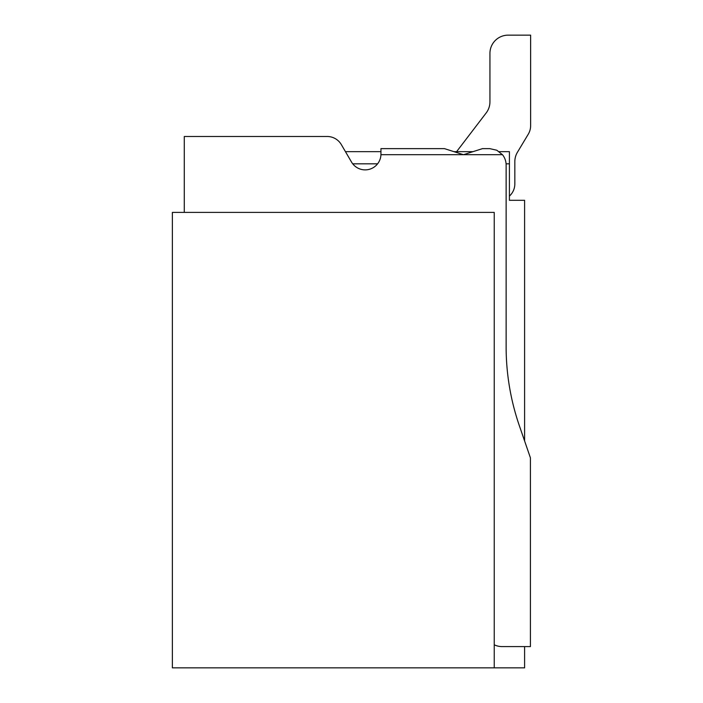 <?xml version="1.0" encoding="UTF-8"?>
<svg xmlns="http://www.w3.org/2000/svg" width="703" height="703" viewBox="0 0 703 703"><rect width="100%" height="100%" fill="white"/><g stroke="black" fill="none" stroke-linecap="round" stroke-linejoin="round"><path stroke-width="1.05" d="M524.596 440.948L524.596 200.311L509.411 200.311L509.411 196.093A16.397 16.397 0 0 0 514.833 183.914L514.833 161.637A18.216 18.216 0 0 1 517.434 152.261L528.287 134.168L517.434 152.261A18.216 18.216 0 0 0 514.833 161.637A18.216 18.216 0 0 1 517.434 152.261A18.216 18.216 0 0 0 514.833 161.637A18.216 18.216 0 0 1 517.434 152.261L528.287 134.168L517.434 152.261A18.216 18.216 0 0 0 514.833 161.637A18.216 18.216 0 0 1 517.434 152.261L528.287 134.168L517.434 152.261A18.216 18.216 0 0 0 514.833 161.637A18.216 18.216 0 0 1 517.434 152.261L528.287 134.168A16.397 16.397 0 0 0 530.624 125.74L530.624 35.15L508.155 35.15A18.216 18.216 0 0 0 489.938 53.366L489.938 101.856A18.216 18.216 0 0 1 486.204 112.911A18.216 18.216 0 0 0 489.938 101.856A18.216 18.216 0 0 1 486.204 112.911A18.216 18.216 0 0 0 489.938 101.856A18.216 18.216 0 0 1 486.204 112.911A18.216 18.216 0 0 0 489.938 101.856A18.216 18.216 0 0 1 486.204 112.911A18.216 18.216 0 0 0 489.938 101.856A18.216 18.216 0 0 1 486.204 112.911L456.599 151.663M380.947 148.632L444.454 148.632L463.462 154.704L380.938 154.704L380.947 148.632L444.454 148.632M380.947 151.663L345.454 151.663L341.333 144.616L351.526 162.059A15.791 15.791 0 0 0 380.938 154.704M184.283 212.394L184.283 136.487L327.176 136.487A16.397 16.397 0 0 1 341.333 144.616M502.469 154.704L496.793 150.231L489.736 148.632L482.478 148.632L463.462 154.704L502.469 154.704A16.397 16.397 0 0 1 506.125 165.029L506.125 346.676A242.913 242.913 0 0 0 519.368 425.763L530.422 457.864L530.422 646.593L524.596 646.593L524.596 667.85L494.235 667.85L494.235 212.394L172.376 212.394L172.376 667.85L494.235 667.85M530.624 35.15L508.155 35.15M528.287 134.168L517.434 152.261A18.216 18.216 0 0 0 514.833 161.637M486.204 112.911A18.216 18.216 0 0 0 489.938 101.856M509.411 200.311L509.411 151.663L499.235 151.663M509.411 163.817L506.081 163.817M377.608 163.817L352.713 163.817M184.283 136.487L327.176 136.487M494.235 644.8A18.216 18.216 0 0 0 502.127 646.593L530.422 646.593M472.97 151.663L453.953 151.663"/></g></svg>
